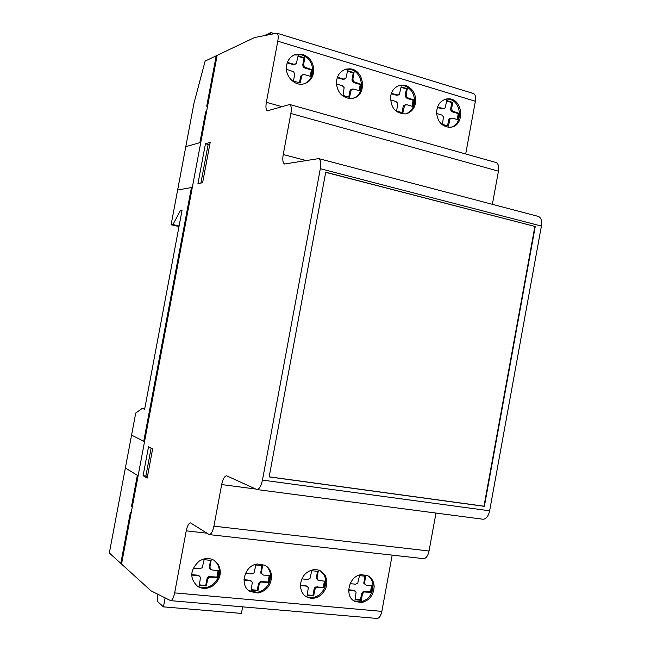 <?xml version="1.0" encoding="UTF-8"?>
<svg xmlns="http://www.w3.org/2000/svg" width="651" height="651" viewBox="0 0 651 651"><rect width="100%" height="100%" fill="white"/><g stroke="black" fill="none" stroke-linecap="round" stroke-linejoin="round"><path stroke-width="0.98" d="M449.369 127.458C463.96 126.335 462.015 98.83 447.318 99.123L445.186 99.278M449.141 127.287C441.712 126.31 437.521 121.485 436.585 112.794C436.935 105.177 440.279 100.563 446.619 98.944L448.572 98.814C463.284 98.529 465.229 126.082 450.622 127.205L449.141 127.287M405.663 113.876C410.268 112.297 413.149 108.839 414.313 103.501C415.143 94.826 411.896 88.943 404.58 85.834L398.9 85.615M390.714 95.852C392.048 90.009 395.287 86.461 400.446 85.2L405.768 85.501C413.1 88.609 416.347 94.509 415.517 103.2C414.142 109.222 410.765 112.794 405.386 113.925C395.255 113.494 390.364 107.472 390.714 95.852M352.997 98.236C366.741 94.354 362.591 69.047 348.171 69.226L344.55 69.665M350.059 98.537C342.011 97.43 337.462 92.344 336.396 83.279C336.648 75.801 339.936 71.081 346.275 69.128L349.278 68.851C364.69 68.705 367.628 96.332 352.476 98.35L350.059 98.537M304.399 83.71C308.72 81.847 311.422 78.405 312.496 73.392C313.343 64.359 309.795 58.175 301.852 54.847L294.122 54.985M286.643 65.051C287.897 59.436 291.03 55.848 296.05 54.293L302.886 54.432C310.844 57.776 314.392 63.969 313.546 73.018C312.228 78.852 308.916 82.482 303.61 83.914C294.301 86.38 284.341 75.41 286.643 65.051M248.812 590.603L257.397 592.345C265.681 590.18 270.084 584.671 270.613 575.826C270.385 571.366 268.611 567.908 265.307 565.442M257.373 563.994L264.941 565.239C269.05 567.591 271.264 571.326 271.573 576.452C271.044 585.314 266.625 590.831 258.333 593.004L250.196 591.539C239.031 585.851 244.434 565.19 257.373 563.994M196.22 585.347L196.919 585.827C202.013 588.659 207.213 588.317 212.519 584.793C219.493 578.706 221.161 571.773 217.532 564.01L214.415 560.511M198.791 561.414C203.877 558.062 208.89 557.647 213.821 560.153L218.394 564.62C222.032 572.408 220.364 579.349 213.373 585.444C208.068 588.984 202.86 589.326 197.749 586.486C189.498 578.666 189.848 570.309 198.791 561.414M354.99 601.516C344.021 596.69 348.773 575.915 361.118 574.687L367.506 575.549C371.648 577.697 373.861 581.376 374.154 586.584C373.617 595.104 369.516 600.417 361.842 602.533L354.99 601.516L353.908 600.865L360.752 601.882C368.409 599.774 372.51 594.469 373.047 585.965C372.811 581.335 370.972 577.86 367.514 575.557M305.522 596.153L305.758 596.292C310.283 598.481 314.824 597.976 319.372 594.786C325.834 588.919 327.412 582.263 324.1 574.825L320.406 570.87M307.085 572.432C311.479 569.381 315.865 568.836 320.251 570.789L325.142 575.435C328.462 582.889 326.875 589.554 320.406 595.429C315.849 598.635 311.308 599.14 306.776 596.943C298.394 592.89 298.573 578.308 307.085 572.432M221.674 484.564L255.404 488.999L221.674 484.564L213.919 526.154C212.787 531.444 211.233 534.268 209.256 534.617L190.523 522.883C188.725 523.209 187.293 525.87 186.243 530.85L174.647 592.89C173.654 597.683 172.328 600.271 170.652 600.645L151.04 590.856L109.335 552.968L135.742 413.019L142.284 408.364L144.62 409.341L182.085 210.118L180.539 210.314L172.946 224.579L171.099 224.75L193.99 103.135L205.13 61.096L254.533 37.546L276.935 33.185C278.229 34.08 278.514 36.749 277.782 41.176L266.357 102.321C265.575 107.057 265.917 109.897 267.374 110.825L289.695 104.494C291.282 105.503 291.672 108.497 290.875 113.486L283.218 154.539C282.371 159.812 282.827 162.962 284.568 164.003L318.689 158.6C320.65 159.747 321.187 163.116 320.316 168.707L262.459 480.096C261.157 486.069 259.301 489.218 256.876 489.544L226.646 475.808C224.522 476.117 222.862 479.038 221.674 484.564M423.166 558.607L423.508 558.639C426.112 558.412 427.959 555.864 429.042 550.998L435.975 513.061M376.75 618.417L377.116 618.45C379.338 618.165 380.916 615.805 381.852 611.379L392.171 555.132M465.701 153.978L475.368 101.263C475.987 97.154 475.401 94.59 473.594 93.573L473.196 93.451M492.376 204.324L498.438 171.148C499.105 166.542 498.349 163.67 496.168 162.547L495.769 162.433M482.708 519.197L483.026 519.238C486.191 519.067 488.388 516.251 489.633 510.799L541.396 226.076C542.112 220.941 541.144 217.743 538.499 216.466L538.068 216.352M144.734 408.747L142.284 408.364M300.477 585.518L306.458 586.128L308.314 587.528L307.239 595.323L313.709 595.917L314.889 589.489L316.557 587.414L324.076 587.796L325.288 581.213L319.006 580.562L316.386 578.69L317.395 571.301M300.485 585.119L305.701 585.656L307.573 586.543M307.313 594.908L312.944 595.437L314.124 589.009L315.792 586.933L323.295 587.324L324.434 581.123M306.458 586.128L305.701 585.656M305.75 586.03L305.002 585.558M317.9 580.139L317.045 577.819L318.233 571.391L311.78 570.724L309.998 578.446L307.695 579.439L301.934 578.902M317.045 577.819L316.272 577.356M317.159 579.154L316.386 578.69M324.076 587.796L323.295 587.324M318.477 587.259L317.712 586.779M317.778 587.218L317.004 586.746M316.557 587.414L315.792 586.933M315.483 588.219L314.718 587.739M314.889 589.489L314.124 589.009M313.709 595.917L312.944 595.437M355.129 599.359L360.459 599.856L361.622 593.549L363.225 591.507L370.46 591.873L371.575 585.794M348.676 590.164L354.323 590.742L356.113 592.117L355.055 599.758L361.281 600.336L362.436 594.021L364.047 591.979L371.29 592.345L372.478 585.884L366.423 585.257L363.828 583.418L364.812 576.168M348.684 589.773L353.509 590.27L355.389 591.149M354.323 590.742L353.509 590.27M353.648 590.644L352.834 590.172M365.366 584.85L364.544 582.572L365.707 576.257L359.49 575.622L357.749 583.198L355.527 584.175L350.092 583.67M364.544 582.572L363.722 582.108M364.65 583.882L363.828 583.418M371.29 592.345L370.46 591.873M365.903 591.832L365.081 591.36M365.219 591.792L364.397 591.32M364.047 591.979L363.225 591.507M363.014 592.776L362.192 592.304M362.436 594.021L361.622 593.549M361.281 600.336L360.459 599.856M151.113 448.165L145.881 476.027L147.37 476.923M143.098 475.661L148.518 446.822L152.627 448.946L147.15 478.119L143.098 475.661L148.518 446.822L152.627 448.946L147.15 478.119L143.098 475.661L145.881 476.027M191.695 575.036L198.457 575.72L200.484 577.185L199.361 585.298L206.375 585.957L207.628 579.252L209.419 577.095L217.572 577.527L218.85 570.667L212.031 569.967L209.378 568.03L210.428 560.332M191.703 574.613L197.831 575.24L199.662 576.151M199.442 584.875L205.74 585.461L206.994 578.772L208.784 576.615L216.921 577.046L218.126 570.601M198.457 575.72L197.831 575.24M197.692 575.614L197.074 575.134M192.427 570.243L191.736 573.962M210.834 569.527L209.891 567.102L211.144 560.405L204.137 559.681L202.249 567.721L199.759 568.746L193.241 568.136M209.891 567.102L209.256 566.63M210.021 568.494L209.378 568.03M217.572 577.527L216.921 577.046M211.502 576.941L210.867 576.46M210.737 576.9L210.094 576.42M209.419 577.095L208.784 576.615M208.263 577.933L207.628 577.453M207.628 579.252L206.994 578.772M206.375 585.957L205.74 585.461M251.294 589.7L257.267 590.254L258.48 583.695L260.213 581.571L268.041 581.986L269.213 575.655M243.995 580.074L250.366 580.725L252.311 582.157L251.213 590.115L257.959 590.742L259.179 584.175L260.913 582.051L268.757 582.466L270.002 575.736L263.443 575.053L260.807 573.157L261.84 565.605M243.995 579.667L249.675 580.244L251.53 581.148M250.366 580.725L249.675 580.244M249.634 580.619L248.942 580.139M262.288 574.63L261.393 572.253L262.613 565.686L255.876 564.995L254.036 572.872L251.636 573.889L245.492 573.311M261.393 572.253L260.693 571.79M261.515 573.621L260.807 573.157M268.757 582.466L268.041 581.986M262.923 581.896L262.215 581.424M262.182 581.856L261.474 581.384M260.913 582.051L260.213 581.571M259.798 582.873L259.098 582.393M259.179 584.175L258.48 583.695M257.959 590.742L257.267 590.254M269.172 476.817L483.994 506.193L534.878 226.442L325.712 172.344M535.277 226.418L484.368 506.332L269.156 476.898L325.736 172.214L534.878 226.442M286.407 69.258L293.764 71.789L294.659 74.434L293.43 81.033L300.135 82.986L301.983 75.174L304.359 74.58L310.893 76.468L312.146 69.73L304.481 67.094L303.594 64.457L304.823 57.874L298.125 55.856L296.278 63.684L293.886 64.27L287.392 62.374M287.083 63.253L286.407 66.907M304.823 57.874L304.041 58.175L298.028 56.368M303.594 64.457L302.821 64.75L304.041 58.175M295.155 64.319L293.121 64.563L287.221 62.846M293.886 64.27L293.121 64.563M293.145 64.083L292.38 64.376M336.429 83.987L342.271 85.737L344.135 87.551L343.036 95.453L349.497 97.324L351.288 89.659L353.583 89.065L359.873 90.888L361.093 84.272L353.721 81.725L352.866 79.145L354.071 72.692L347.626 70.747L345.827 78.429L343.525 79.015L337.389 77.225M354.071 72.692L353.233 72.961L347.528 71.252M352.866 79.145L352.036 79.414L353.233 72.961M344.745 79.056L342.703 79.284L337.226 77.689M343.525 79.015L342.703 79.284M342.808 78.836L341.987 79.105M350.694 90.863L349.864 91.116L350.458 89.911L352.362 89.024M348.757 97.113L349.864 91.116M351.288 89.659L350.458 89.911M361.093 84.272L360.255 84.532L353.989 82.636L352.15 80.822L352.036 79.414M359.116 90.66L360.255 84.532M355.511 82.612L354.681 82.872M354.819 82.376L353.989 82.636M353.721 81.725L352.883 81.993M352.98 80.561L352.15 80.822M301.364 76.395L300.599 76.672L301.21 75.451L303.097 74.531M299.46 82.783L300.599 76.672M301.983 75.174L301.21 75.451M312.146 69.73L311.365 70.015L304.847 68.046L302.935 66.19L302.821 64.75M310.201 76.265L311.365 70.015M306.352 68.005L305.571 68.298M305.628 67.761L304.847 68.046M304.481 67.094L303.708 67.379M303.708 65.897L302.935 66.19M205.456 143.733L210.192 142.406L202.616 182.736L197.961 183.606L205.456 143.733L210.192 142.406L202.616 182.736L197.961 183.606L205.456 143.733L208.157 144.424L200.907 183.061M209.899 143.944L208.157 144.424M390.478 99.896L395.954 101.54L397.728 103.306L396.662 111.028L402.855 112.826L404.596 105.324L406.794 104.721L412.824 106.471L414.012 99.994L406.948 97.544L406.134 95.03L407.306 88.707L401.13 86.843L399.38 94.371L397.175 94.956L391.422 93.28M407.306 88.707L406.411 88.951L401.04 87.34M406.134 95.03L405.248 95.266L406.411 88.951M398.347 94.989L396.288 95.201L391.259 93.736M397.175 94.956L396.288 95.201M396.492 94.786L395.605 95.022M436.609 113.469L441.785 115.024L443.494 116.749L442.444 124.333L448.401 126.066L450.101 118.694L452.225 118.1L458.035 119.776L459.199 113.42L452.388 111.052L451.615 108.587L452.754 102.378L446.806 100.588L445.105 107.976L442.973 108.562L437.537 106.984M452.754 102.378L451.818 102.598L446.716 101.068M451.615 108.587L450.679 108.798L451.818 102.598M444.104 108.595L442.037 108.782L437.382 107.431M442.973 108.562L442.037 108.782M442.314 108.4L441.378 108.619M449.548 119.857L448.612 120.053L449.166 118.889L451.102 118.075M447.546 125.822L448.612 120.053M450.101 118.694L449.166 118.889M459.199 113.42L458.255 113.624L452.461 111.874L450.769 110.157L450.679 108.798M457.173 119.524L458.255 113.624M454.048 111.882L453.104 112.094M453.405 111.663L452.461 111.874M452.388 111.052L451.444 111.264M451.713 109.946L450.769 110.157M404.019 106.504L403.132 106.723L403.701 105.543L405.622 104.697M402.049 112.599L403.132 106.723M404.596 105.324L403.701 105.543M414.012 99.994L413.116 100.221L407.103 98.407L405.345 96.649L405.248 95.266M412.01 106.227L413.116 100.221M408.665 98.407L407.77 98.635M407.998 98.171L407.103 98.407M406.948 97.544L406.053 97.78M406.24 96.413L405.345 96.649M181.987 210.647L180.539 210.314M179.106 225.962L172.946 224.579M179.001 226.524L171.099 224.75M165.11 597.895L163.434 606.878L241.415 613.405L242.636 606.854M163.434 606.878L157.225 601.166L157.534 594.103M264.477 35.569L270.881 32.55L270.539 34.357M274.315 33.6L270.881 32.55M213.04 72.643L213.967 72.237M214.488 69.445L213.561 69.86M214.985 62.268L215.896 61.967M185.804 146.654L199.881 142.642L205.667 111.842M131.518 435.08L143.741 441.28L191.443 187.521L177.642 190.011M206.725 106.203L216.197 55.823M132.234 507.08L131.478 506.535L137.345 475.336L125.334 467.955M120.793 563.375L130.42 512.191L131.176 512.744M122.779 557.394L122.03 556.792M121.534 564.043L217.125 55.425M123.47 549.143L124.211 549.778M124.74 546.954L123.999 546.319M429.042 550.998L213.919 526.154M381.852 611.379L174.647 592.89M206.619 533.145L186.243 530.85M489.633 510.799L262.459 480.096M475.368 101.263L277.782 41.176M281.777 106.626L266.357 102.321M498.438 171.148L290.875 113.486M306.084 160.512L283.218 154.539M541.396 226.076L320.316 168.707M446.619 98.944L445.365 99.253M400.446 85.2L399.258 85.541M346.275 69.128L345.168 69.502M296.05 54.293L295.033 54.7M377.116 618.45L170.652 600.645M423.508 558.639L209.256 534.617M483.026 519.238L256.876 489.544M306.776 596.943L305.758 596.292M197.749 586.486L196.919 585.827M250.196 591.539L249.276 590.888M473.594 93.573L276.935 33.185M496.168 162.547L289.695 104.494M538.499 216.466L318.689 158.6"/></g></svg>
